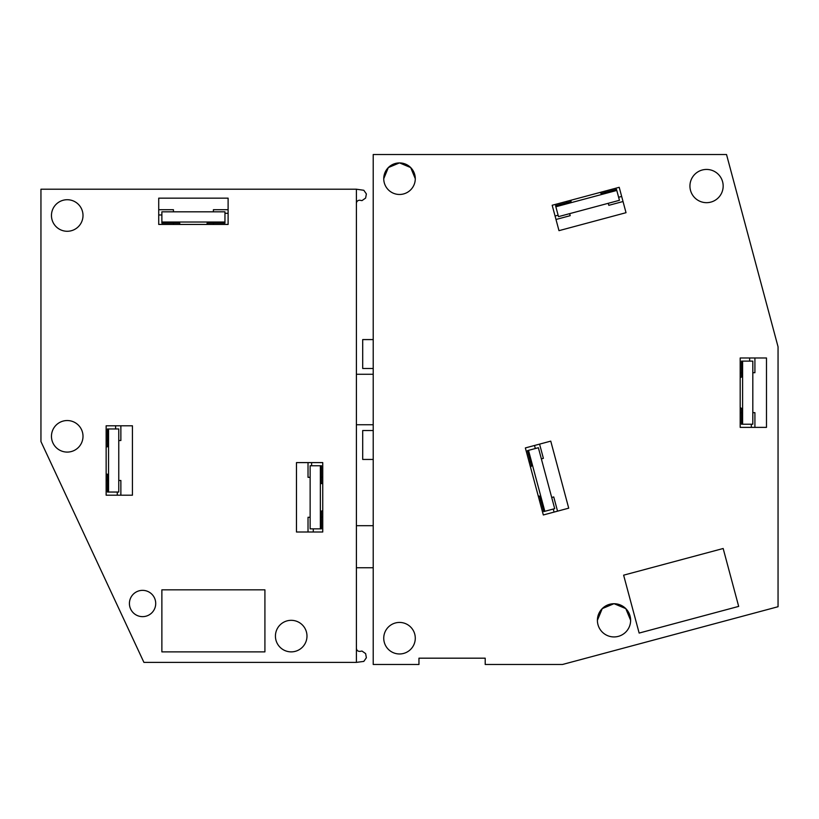 <?xml version="1.0" encoding="UTF-8"?>
<svg xmlns="http://www.w3.org/2000/svg" width="819" height="819" viewBox="0 0 819 819"><rect width="100%" height="100%" fill="white"/><g stroke="black" fill="none" stroke-linecap="round" stroke-linejoin="round"><path stroke-width="1.23" d="M373.218 664.485L418.959 664.485L418.959 658.179L485.206 658.179L485.206 664.485L562.489 664.485L778.05 606.725L778.05 346.795L726.525 154.515L373.218 154.515L373.218 664.485M639.148 633.067L623.628 575.173L723.167 548.505L738.677 606.398L639.148 633.067M525.358 447.932L550.757 441.134L568.714 508.169L543.325 514.967L525.358 447.932M608.261 203.307L608.804 205.334L623.024 201.525L626.023 212.694L558.988 230.661L626.023 212.694L619.215 187.305L552.18 205.262L558.988 230.661L555.988 219.482L570.208 215.673L569.666 213.646M752.815 372.696L754.913 372.696L754.913 357.975L766.482 357.975L766.482 427.375L766.482 357.975L740.192 357.975L740.192 427.375L766.482 427.375L754.913 427.375L754.913 412.653L752.815 412.653M415.284 178.696A15.776 15.776 0 0 0 399.508 162.92A15.776 15.776 0 0 0 383.742 178.696A15.776 15.776 0 0 0 399.508 194.472A15.776 15.776 0 0 0 415.284 178.696L410.688 167.578L399.59 162.92M723.167 186.056A16.615 16.615 0 0 0 706.551 169.441A16.615 16.615 0 0 0 689.936 186.056A16.615 16.615 0 0 0 706.551 202.672A16.615 16.615 0 0 0 723.167 186.056M630.63 620.321A16.615 16.615 0 0 0 614.015 603.716A16.615 16.615 0 0 0 597.399 620.321A16.615 16.615 0 0 0 614.015 636.936A16.615 16.615 0 0 0 630.63 620.321L625.788 608.609L614.096 603.716M415.284 638.206A15.776 15.776 0 0 0 399.508 622.43A15.776 15.776 0 0 0 383.742 638.206A15.776 15.776 0 0 0 399.508 653.971A15.776 15.776 0 0 0 415.284 638.206M399.437 162.92L388.329 167.578L383.742 178.696M613.943 603.716L602.241 608.609L597.399 620.321M540.765 500.419L539.516 500.747L529.166 462.151L530.425 461.824M535.319 448.536L534.5 445.485M541.359 458.886L543.386 458.343L539.578 444.123L550.757 441.134L568.714 508.169L557.544 511.158L553.736 496.938L551.699 497.481M553.255 509.039L554.074 512.09M566.738 202.713L566.4 201.454L604.995 191.114L605.333 192.373M618.621 197.266L621.662 196.447M558.108 215.202L555.067 216.021M741.492 412.653L740.192 412.653L740.192 372.696L741.492 372.696M749.661 361.128L749.661 357.975M751.33 424.222L751.33 427.375M418.959 658.179L429.217 658.179M474.959 658.179L485.206 658.179M373.218 368.489L362.704 368.489L362.704 339.578L373.218 339.578M373.218 430.528L362.704 430.528L362.704 459.449L373.218 459.449M544.83 511.302L528.501 450.358L538.37 447.717L554.698 508.66L543.765 511.588L539.639 496.191L538.216 495.894M530.477 467.014L531.562 466.042L527.436 450.645L528.501 450.358M600.143 192.414L601.105 193.499L616.502 189.373L616.789 190.438L555.855 206.767L555.569 205.702L570.966 201.576L571.252 200.153M740.192 377.723L741.492 377.078L741.492 361.128L742.598 361.128L742.598 424.222L741.492 424.222L741.492 408.282L740.192 407.627M616.789 190.438L619.44 200.307L558.497 216.636L555.855 206.767M742.598 361.128L752.815 361.128L752.815 424.222L742.598 424.222M40.95 441.574L143.919 662.387L356.398 662.387L356.398 189.209L40.95 189.209L40.95 441.574M118.765 480.477L120.864 480.477L120.864 495.198L132.432 495.198L132.432 425.798L106.142 425.798L106.142 495.198L132.432 495.198L132.432 425.798L120.864 425.798L120.864 440.52L118.765 440.52M310.135 517.28L308.026 517.28L308.026 532.002L296.468 532.002L296.468 462.602L296.468 532.002L322.747 532.002L322.747 462.602L296.468 462.602L308.026 462.602L308.026 477.323L310.135 477.323M173.444 211.814L173.444 209.715L158.722 209.715L158.722 198.147L228.112 198.147L158.722 198.147L158.722 224.437L228.112 224.437L228.112 198.147L228.112 209.715L213.401 209.715L213.401 211.814M51.464 215.499A15.776 15.776 0 0 0 67.24 231.275A15.776 15.776 0 0 0 83.006 215.499A15.776 15.776 0 0 0 67.24 199.723A15.776 15.776 0 0 0 51.464 215.499M51.464 436.312A15.776 15.776 0 0 0 67.24 452.088A15.776 15.776 0 0 0 83.006 436.312A15.776 15.776 0 0 0 67.24 420.536A15.776 15.776 0 0 0 51.464 436.312M155.712 603.501A13.145 13.145 0 0 0 142.567 590.356A13.145 13.145 0 0 0 129.422 603.501A13.145 13.145 0 0 0 142.567 616.646A13.145 13.145 0 0 0 155.712 603.501M275.43 636.097A15.776 15.776 0 0 0 291.206 651.873A15.776 15.776 0 0 0 306.982 636.097A15.776 15.776 0 0 0 291.206 620.321A15.776 15.776 0 0 0 275.43 636.097M264.916 651.873L161.875 651.873L161.875 589.834L264.916 589.834L264.916 651.873M117.271 492.045L117.271 495.198M107.443 440.52L106.142 440.52L106.142 480.477L107.443 480.477M115.602 428.951L115.602 425.798M321.447 477.323L322.747 477.323L322.747 517.28L321.447 517.28M313.288 528.849L313.288 532.002M311.619 465.755L311.619 462.602M224.959 213.309L228.112 213.309M173.444 223.137L173.444 224.437L213.401 224.437L213.401 223.137M161.875 214.977L158.722 214.977M356.398 648.269C356.674 650.45 357.913 651.484 360.104 651.381L361.978 651.044L365.632 653.603L366.369 657.749L363.81 661.404L356.398 662.387M356.398 203.399A3.153 3.153 0 0 1 360.104 200.297L361.978 200.624L365.632 198.065L366.369 193.929L363.81 190.274L356.398 189.209M356.398 567.751L373.218 567.751M356.398 525.696L373.218 525.696M356.398 374.273L373.218 374.273M356.398 424.744L373.218 424.744M106.142 474.17L107.443 474.17L107.443 492.045L108.548 492.045L108.548 428.951L107.443 428.951L107.443 446.826L106.142 446.826M322.747 483.63L321.447 483.63L321.447 465.755L320.352 465.755L320.352 528.849L321.447 528.849L321.447 510.974L322.747 510.974M207.084 224.437L207.084 223.137L224.959 223.137L224.959 222.031L161.875 222.031L161.875 223.137L179.75 223.137L179.75 224.437M108.548 428.951L118.765 428.951L118.765 492.045L108.548 492.045M320.352 465.755L310.135 465.755L310.135 528.849L320.352 528.849M224.959 222.031L224.959 211.814L161.875 211.814L161.875 222.031"/></g></svg>
